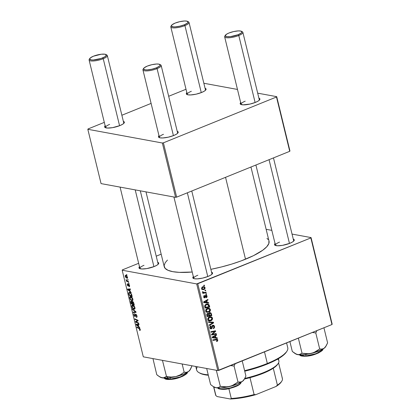 <?xml version="1.0" encoding="UTF-8"?>
<svg xmlns="http://www.w3.org/2000/svg" width="420" height="420" viewBox="0 0 420 420"><rect width="100%" height="100%" fill="white"/><g stroke="black" fill="none" stroke-linecap="round" stroke-linejoin="round"><path stroke-width="0.63" d="M275.053 245.296L275.037 245.291A10.159 2.609 166.3 0 0 289.837 243.301L292.582 241.941L294.084 240.639L294.105 239.589L293.27 239.101A10.159 2.609 166.3 0 1 294.074 240.65A10.159 2.609 166.3 0 1 289.837 243.301L282.403 245.375L277.352 245.779L274.68 245.007L274.502 244.524L275.279 243.327M193.347 278.407L193.337 278.402A10.159 2.609 166.3 0 0 208.131 276.407L210.877 275.053L212.378 273.751L212.405 272.701L211.565 272.213A10.159 2.609 166.3 0 1 212.373 273.761A10.159 2.609 166.3 0 1 208.131 276.407L202.629 278.103L197.143 278.885L194.428 278.754L192.974 278.119L193.001 277.069L193.578 276.433M139.503 268.501L139.493 268.495A10.159 2.609 166.3 0 0 154.292 266.506L157.038 265.146L158.534 263.844L158.56 262.794L157.721 262.311A10.159 2.609 166.3 0 1 158.529 263.855A10.159 2.609 166.3 0 1 154.292 266.506L146.858 268.579L141.808 268.984L139.136 268.212L139.156 267.162L139.734 266.532M273.473 157.899L293.685 240.812A9.382 2.405 166.3 0 1 293.685 241.106M140.296 190.827L158.141 264.017A9.382 2.405 166.3 0 1 158.141 264.311M191.772 191.006L211.979 273.919A9.382 2.405 166.3 0 1 211.984 274.218M268.9 240.739L268.837 243.542L266.763 246.74L262.762 250.215L253.507 255.649L241.075 260.93L231.541 264.143L221.434 266.963L210.861 269.336A53.933 13.834 -13.7 0 0 245.511 259.214L225.545 177.319L245.511 259.214A53.933 13.834 -13.7 0 0 269.02 241.127L250.955 167.024M145.987 191.872L164.22 266.674A53.933 13.834 -13.7 0 0 192.208 272.024L179.261 272.36L172.783 271.667L167.99 270.286L165.065 268.28L164.12 265.718L165.197 262.705L167.444 260.08M105.152 127.58L105.142 127.57A10.159 2.609 166.3 0 0 119.936 125.58L122.682 124.226L124.183 122.918L124.21 121.868L123.37 121.385A10.159 2.609 166.3 0 1 124.173 122.929A10.159 2.609 166.3 0 1 119.936 125.58L112.502 127.654L107.457 128.058L104.78 127.286L104.601 126.808L105.378 125.606M158.996 137.482L158.981 137.477A10.159 2.609 166.3 0 0 173.78 135.487L176.526 134.127L178.028 132.825L178.048 131.775L177.214 131.287A10.159 2.609 166.3 0 1 178.017 132.836A10.159 2.609 166.3 0 1 173.78 135.487L168.273 137.177L162.787 137.959L160.078 137.834L158.624 137.193L158.445 136.71L159.222 135.513M240.691 102.622A10.159 2.609 166.3 0 0 240.686 104.365L240.686 104.365A10.159 2.609 166.3 0 0 255.481 102.375L258.227 101.02L259.728 99.713L259.754 98.663L258.914 98.18A10.159 2.609 166.3 0 1 259.723 99.724A10.159 2.609 166.3 0 1 255.481 102.375L249.979 104.066L243.002 104.853L240.324 104.081L240.35 103.031L240.928 102.401M186.847 92.715A10.159 2.609 166.3 0 0 186.842 94.463L186.842 94.463A10.159 2.609 166.3 0 0 201.642 92.468L204.388 91.114L205.884 89.812L205.91 88.762L205.07 88.273A10.159 2.609 166.3 0 1 205.879 89.822A10.159 2.609 166.3 0 1 201.642 92.468L196.135 94.164L190.649 94.946L187.94 94.815L186.485 94.18L186.506 93.13L187.084 92.495M160.125 64.706A9.382 2.405 166.3 0 1 161.165 65.468L177.629 132.998A9.382 2.405 166.3 0 1 177.629 133.292M205.49 89.98A9.382 2.405 166.3 0 1 205.49 90.279M241.831 31.595A9.382 2.405 166.3 0 1 242.87 32.361L259.329 99.886A9.382 2.405 166.3 0 1 259.334 100.18M106.281 54.8A9.382 2.405 166.3 0 1 107.326 55.566L123.785 123.092A9.382 2.405 166.3 0 1 123.79 123.386M332.178 324.193L311.062 237.584L292.047 234.087L311.062 237.584L310.847 237.92L197.757 283.747L218.873 370.356L331.957 324.529L310.847 237.92L311.062 237.584L332.178 324.193L331.957 324.529L332.178 324.193M271.829 230.365L266.138 229.32L271.829 230.365M207.344 311.792L208.913 312.144C210.011 311.708 210.509 310.863 210.404 309.603L208.882 308.217L207.281 308.411L209.538 308.443L210.326 309.351L210.43 310.427L209.081 312.07L206.771 312.239L205.884 311.409L205.711 310.139L206.299 309.036L207.281 308.411C206.141 308.831 205.627 309.687 205.732 310.989L207.223 312.375M207.27 302.468L208.64 302.605L208.777 303.188L203.753 302.6L203.59 301.949L207.869 299.444L208 299.98L206.829 300.641L207.27 302.468L206.829 300.641L208 299.98L207.869 299.444L203.59 301.949L203.753 302.6L208.777 303.188L208.64 302.605L207.27 302.468M217.802 339.943L217.602 341.035L216.662 341.507L216.473 340.993L217.292 340.363L216.998 339.743L212.966 340.415L212.835 339.875L217.192 339.192L217.802 339.943L217.04 339.155L212.835 339.875L212.966 340.415L216.862 339.701L217.277 340.116L216.473 340.993L216.662 341.507L217.077 341.392L216.584 341.297L217.077 341.392L217.802 339.943L217.103 339.812L217.802 339.943M211.218 328.298L209.79 327.558L210.368 327.668L210.94 326.351L210.221 326.219L211.04 326.314L210.263 326.172L211.04 326.314L210.767 325.836L209.843 327.857L210.746 328.902L211.376 328.818L210.21 328.603L211.376 328.818L212.2 327.82L211.628 327.716L212.2 327.82L212.363 327.049L211.785 326.939L212.363 327.049L212.615 326.119L212.016 326.009L212.972 325.826L212.237 325.689L213.969 326.566L213.817 327.679L213.197 328.078L213.381 328.592C214.342 328.219 214.709 327.49 214.499 326.393L213.465 325.227L212.798 325.306L213.623 325.269L214.268 325.815L214.394 327.779L213.381 328.592L213.197 328.078L213.901 327.558L214.001 326.707L213.617 325.925L213.055 325.794L212.588 326.172L211.89 328.44L210.877 328.918L210.205 328.598L209.79 327.558L209.937 326.634L210.767 325.836L211.04 326.314L210.331 327.469L210.572 328.125L211.145 328.319L212.027 325.983L212.798 325.306L211.218 328.298L209.937 328.156M208.43 321.804L213.423 322.245L213.591 322.928L209.333 325.516L209.202 324.975L212.851 322.76L208.572 322.376L208.43 321.804L208.572 322.376L212.851 322.76L209.202 324.975L209.333 325.516L213.591 322.928L213.423 322.245L208.43 321.804M209.422 320.334L210.998 320.686C212.095 320.25 212.588 319.405 212.489 318.145L210.961 316.759L209.359 316.953L211.617 316.985L212.299 317.662L212.541 318.759L211.334 320.523L209.921 320.954L208.856 320.78L207.963 319.951L207.79 318.68L208.383 317.578L209.359 316.953C208.226 317.373 207.711 318.229 207.811 319.526L209.307 320.917M203.721 285.301L204.388 285.164L204.519 285.7L203.852 285.847L203.721 285.301L203.852 285.847L204.519 285.7L204.388 285.164L203.721 285.301M209.575 312.685L211.066 313.058L211.822 315.661L207.16 316.596L206.74 314.632L207.008 313.829L207.911 313.325L208.834 313.688L209.575 312.685L208.834 313.688L207.575 313.42L206.74 314.538L207.16 316.596L211.822 315.661L211.318 313.604L210.609 313.472L211.318 313.604L210.315 312.606L209.575 312.685M215.843 337.633L217.208 337.769L217.35 338.352L212.321 337.764L212.163 337.113L216.436 334.609L216.568 335.144L215.397 335.806L215.843 337.633L215.397 335.806L216.568 335.144L216.436 334.609L212.163 337.113L212.321 337.764L217.35 338.352L217.208 337.769L215.843 337.633M213.328 334.089L216.179 333.538L216.31 334.079L211.649 335.002L211.512 334.435L214.924 331.438L210.977 332.252L210.845 331.711L215.507 330.776L215.644 331.343L212.237 334.346L213.328 334.089L212.237 334.346L215.644 331.343L215.507 330.776L210.845 331.711L210.977 332.252L214.924 331.438L211.512 334.435L211.649 335.002L216.31 334.079L216.179 333.538L213.328 334.089M204.661 297.302L203.627 296.835L204.078 296.919L204.54 295.953L203.852 295.827L204.54 295.953L204.351 295.444L203.668 297.061L204.86 297.806L203.968 297.638L204.86 297.806L205.579 296.515L205.118 296.425L205.579 296.515L205.763 295.874L205.27 295.785L206.015 295.649L205.385 295.533L206.682 296.153L206.062 297.244L206.252 297.754L207.091 296.011L206.603 295.921L207.091 296.011L206.929 297.25L206.252 297.754L206.062 297.244L206.714 296.363L206.131 295.617L205.023 297.722L204.262 297.832L203.695 297.166L203.978 295.691L204.351 295.444L204.54 295.953L204.052 296.772L204.566 297.329L205.427 295.47L206.262 295.076L207.091 296.011L205.847 295.134L204.908 297.139L203.705 297.187M209.06 304.815L209.738 307.12L205.081 308.054L204.671 305.928L205.375 304.694L207.322 304.001L209.06 304.815L207.842 304.048L206.152 304.248L204.666 306.096L205.081 308.054L209.738 307.12L209.365 305.597L208.735 305.482L209.365 305.597L209.06 304.815L207.386 304.51L209.06 304.815M202.655 286.818L204.057 286.676L204.823 287.175L205.091 288.251L204.535 289.212L202.997 289.685L201.989 289.306L201.584 288.026L202.535 286.87L201.611 288.614L202.713 289.653L204.083 289.469L205.06 287.674L204.535 287.579L205.06 287.674L203.941 286.655L202.655 286.818M204.923 290.236L205.59 290.105L205.721 290.64L205.06 290.782L204.923 290.236L205.06 290.782L205.721 290.64L205.59 290.105L204.923 290.236M204.734 292.415L206.094 292.163L206.225 292.703L202.834 293.386L202.703 292.845L203.406 292.709L202.624 292.399L202.498 291.727L203.054 291.732L203.453 292.441L204.734 292.415L203.606 292.483L203.054 291.732L202.498 291.727L202.466 292.136L203.406 292.709L202.703 292.845L202.834 293.386L206.225 292.703L206.094 292.163L204.734 292.415M205.805 293.843L206.467 293.706L206.598 294.242L205.936 294.389L205.805 293.843L205.936 294.389L206.598 294.242L206.467 293.706L205.805 293.843M196.702 283.925L122.178 270.218L143.293 356.827L217.817 370.54L196.702 283.925L310.847 237.92L331.957 324.529L217.817 370.54L218.873 370.356L197.757 283.747L196.702 283.925L122.178 270.218L122.393 269.881L122.178 270.218L143.293 356.827L217.817 370.54L196.702 283.925M130.609 296.562C129.859 296.389 129.57 296.903 129.738 298.095L130.042 297.974L129.738 298.095L130.552 299.702L130.893 299.565L130.552 299.702L132.022 300.647L132.799 300.326L132.022 300.647C132.746 300.783 133.024 300.274 132.857 299.114C132.29 297.575 131.539 296.725 130.609 296.562L131.859 297.313L132.689 298.599L132.914 300.011L132.242 300.662L130.924 300.085L130.064 298.972L129.68 297.181L129.98 296.646L130.609 296.562L130.09 296.588M130.158 291.312L131.25 292.667L127.738 289.742L127.58 289.091L130.337 288.923L130.468 289.464L129.712 289.485L130.158 291.312L129.712 289.485L130.468 289.464L130.337 288.923L127.58 289.091L127.738 289.742L131.25 292.667L130.158 291.312M139.865 330.388L140.254 329.453L140.196 330.32L139.587 330.288L139.414 329.747L139.934 329.579L139.687 328.897L136.957 327.558L136.826 327.012L139.776 328.498L140.254 329.453L139.125 328.046L136.826 327.012L136.957 327.558L139.183 328.556L139.902 329.359L139.414 329.747L139.587 330.288L140.117 330.372M135.697 314.134L135.125 314.995L135.618 314.795L135.125 314.995L135.041 315.861L135.513 315.667L134.831 316.013L134.195 315.047L134.4 313.64L133.849 314.969L134.159 314.843L133.849 314.969L134.978 316.549L135.356 316.397L134.978 316.549L135.471 316.06L135.634 314.764L136.269 314.501L135.854 314.669L136.6 315.803L136.894 315.683L136.579 316.712L137.056 316.522L136.18 316.769L136.348 317.31L136.999 317.048L136.348 317.31C136.978 317.441 137.177 316.974 136.952 315.903L135.697 314.134L136.747 315.284L136.983 317.079L136.348 317.31L136.18 316.769L136.626 316.649L136.631 315.94L135.907 314.685L135.303 316.459L134.468 316.244L133.823 313.934L134.4 313.64L134.174 314.953L134.867 316.019L135.424 314.149M132.416 308.942L135.896 311.724L136.064 312.406L133.324 312.653L133.192 312.118L135.539 311.903L132.557 309.519L132.416 308.942L132.557 309.519L135.539 311.903L133.192 312.118L133.324 312.653L136.064 312.406L135.896 311.724L132.416 308.942M132.694 305.104C131.938 304.931 131.649 305.44 131.817 306.637L132.127 306.511L131.817 306.637L132.636 308.243L132.977 308.107L132.636 308.243L134.101 309.188L134.883 308.868L134.101 309.188C134.825 309.325 135.103 308.816 134.941 307.655C134.369 306.117 133.618 305.267 132.694 305.104L133.943 305.855L134.773 307.141L134.999 308.553L134.321 309.204L133.004 308.627L132.143 307.514L131.759 305.718L132.064 305.188L132.694 305.104L132.169 305.13M126.41 274.449L126.987 275.184L126.41 274.449M132.515 301.439L132.08 301.969L132.914 301.633L132.08 301.969L131.192 301.13L130.704 301.718L131.623 301.345L130.704 301.718L130.83 302.421L131.129 302.3L130.83 302.421L131.15 303.733L131.712 303.508L131.15 303.733L134.29 305.141L133.791 303.082L132.694 301.497L133.576 302.484L134.29 305.141L131.15 303.733L130.83 301.219L131.418 301.208L132.08 301.969L132.3 301.45M138.726 326.477L139.823 327.831L136.311 324.907L136.148 324.256L138.91 324.088L139.041 324.623L138.285 324.649L138.726 326.477L138.285 324.649L139.041 324.623L138.91 324.088L136.148 324.256L136.311 324.907L139.823 327.831L138.726 326.477M136.726 322.14L138.647 323.017L138.778 323.558L135.634 322.14L135.497 321.578L137.629 320.565L134.967 319.394L134.836 318.848L137.975 320.26L138.112 320.822L135.991 321.846L136.726 322.14L135.991 321.846L138.112 320.822L138.038 320.549L135.497 321.578L135.634 322.14L138.778 323.558L138.647 323.017L136.726 322.14M127.612 283.71L127.26 284.807L128.142 286.036L128.614 284.765L129.124 284.545L128.772 284.687L129.502 285.358L128.924 286.12L129.092 286.661L129.565 286.466L129.092 286.661L129.544 285.526L129.628 286.02L129.276 286.676L128.93 284.77L128.614 284.765L128.142 286.036L127.502 285.448L127.186 284.351L127.612 283.71L127.517 284.807L127.964 285.495L128.425 284.177L129.176 284.623L129.544 285.526L128.62 284.151L127.964 285.495L127.407 283.726M129.518 292.346L128.63 293.265L129.045 293.097L128.63 293.265L128.756 293.911L129.055 293.79L128.756 293.911L129.066 295.192L129.633 294.966L129.066 295.192L132.211 296.599L131.565 294.242L132.211 296.599L129.066 295.192L128.625 293.123L129.019 292.367L130.31 292.688L131.565 294.242L129.518 292.346L129.008 292.373M125.79 275.279L125.202 276.36L126.971 278.303L127.491 278.093L126.971 278.303L127.512 277.19L125.79 275.279L126.745 275.825L127.564 277.457L127.123 278.318L125.517 277.158L125.139 275.835L125.79 275.279L125.433 275.3M127.612 279.384L128.189 280.119L127.612 279.384M127.643 281.216L128.562 281.642L128.693 282.188L126.41 281.164L126.278 280.623L126.751 280.838L126.047 279.536L127.643 281.216L126.047 279.536L126.751 280.838L126.278 280.623L126.41 281.164L128.693 282.188L128.562 281.642L127.643 281.216M128.489 282.986L129.071 283.721L128.489 282.986M161.175 254.168L156.23 256.174L161.175 254.168M138.653 263.293L122.393 269.881L138.653 263.293M289.947 150.974L276.707 96.658L257.691 93.161L276.707 96.658L276.491 96.994L163.406 142.821L176.647 197.138L289.732 151.31L276.491 96.994L276.707 96.658L289.947 150.974L289.732 151.31L289.947 150.974M237.478 89.444L203.847 83.255L237.478 89.444M101.062 183.608L175.591 197.316L162.351 143.005L87.822 129.292L101.062 183.608L175.591 197.316L176.647 197.138L289.732 151.31L276.491 96.994L163.406 142.821L176.647 197.138L175.591 197.316L162.351 143.005L163.406 142.821L162.351 143.005L87.822 129.292L88.043 128.961L87.822 129.292L101.062 183.608M186.002 89.261L168.677 96.28L186.002 89.261M151.106 103.404L121.873 115.248L151.106 103.404M104.302 122.372L88.043 128.961L104.302 122.372M105.693 127.801A9.382 2.405 166.3 0 1 105.562 127.533A9.382 2.405 166.3 0 1 109.646 124.388A9.382 2.405 -13.7 0 0 105.693 127.801M241.238 104.591A9.382 2.405 166.3 0 1 241.106 104.328A9.382 2.405 166.3 0 1 245.196 101.183A9.382 2.405 -13.7 0 0 241.238 104.591M187.399 94.689A9.382 2.405 166.3 0 1 187.262 94.427A9.382 2.405 166.3 0 1 191.352 91.282A9.382 2.405 -13.7 0 0 187.399 94.689M159.537 137.702A9.382 2.405 166.3 0 1 159.401 137.44A9.382 2.405 166.3 0 1 163.49 134.295A9.382 2.405 -13.7 0 0 159.537 137.702M158.981 137.477A10.159 2.609 166.3 0 1 158.986 135.734M105.142 127.57A10.159 2.609 166.3 0 1 105.142 125.827M266.957 238.445L268.175 239.521M193.888 278.628A9.382 2.405 166.3 0 1 193.757 278.366A9.382 2.405 166.3 0 1 197.846 275.221A9.382 2.405 -13.7 0 0 193.888 278.628M140.049 268.721A9.382 2.405 166.3 0 1 139.912 268.459A9.382 2.405 166.3 0 1 144.002 265.314A9.382 2.405 -13.7 0 0 140.049 268.721M275.594 245.516A9.382 2.405 166.3 0 1 275.457 245.254A9.382 2.405 166.3 0 1 279.547 242.109A9.382 2.405 -13.7 0 0 275.594 245.516M139.493 268.495A10.159 2.609 166.3 0 1 139.498 266.752M193.337 278.402A10.159 2.609 166.3 0 1 193.342 276.654M275.037 245.291A10.159 2.609 166.3 0 1 275.042 243.547M126.903 274.848L126.541 274.995L126.903 274.848M132.363 303.796L131.381 303.361L131.161 302.442L131.334 301.665L131.77 301.492L131.334 301.665L132.064 301.938L132.363 303.796L132.662 303.676L132.363 303.796L131.88 302.137L131.177 301.691L131.381 303.361L132.363 303.796M131.738 301.455L131.334 301.665M133.791 304.437L132.731 303.959L132.452 302.831L132.636 301.969L133.088 301.786L132.636 301.969L133.403 302.904L133.702 302.788L133.403 302.904L133.549 303.434L133.844 303.314L133.549 303.434L133.791 304.437L134.09 304.316L133.791 304.437L133.234 302.516L132.463 301.991L132.731 303.959L133.791 304.437M133.051 301.749L132.636 301.969M134.101 309.188L134.558 309.157M133.985 308.653L132.757 307.865L132.169 306.716L132.788 305.629L133.387 305.387L132.788 305.629L134.589 307.556L134.878 307.435L133.985 308.653L134.6 308.291L134.447 307.146L133.523 305.975L132.478 305.634L132.137 306.574L132.909 308.038L133.985 308.653L135.02 308.354M133.261 305.314L132.788 305.629M135.161 311.913L133.324 312.653L135.161 311.913M135.902 311.756L135.539 311.903L135.902 311.756M135.235 311.199L134.836 311.362L135.235 311.199M132.941 309.362L132.557 309.519L132.941 309.362M136.348 317.31L136.763 317.289M136.579 316.712L136.274 316.79M140.317 329.994L139.587 330.288L140.317 329.994M139.902 329.359L139.681 329.842M139.64 328.367L139.183 328.556L139.64 328.367M137.519 327.327L136.957 327.558L137.519 327.327M136.647 324.77L136.311 324.907L136.647 324.77M138.978 324.371L138.285 324.649L138.978 324.371M138.311 326.119L136.568 324.713L138.784 324.098L137.267 324.713L138.952 324.261L137.959 324.665L138.311 326.119L138.611 325.999L138.311 326.119L137.959 324.665L136.568 324.713L138.311 326.119M136.196 321.914L135.634 322.14L136.196 321.914M136.432 321.08L135.497 321.578L138.043 320.544L138.107 320.828L137.975 320.26L134.836 318.848L134.967 319.394L137.629 320.565L136.432 321.08L138.017 320.439L136.432 321.08M137.629 320.565L137.12 320.733M137.387 319.998L136.81 320.229L137.387 319.998M135.529 319.163L134.967 319.394L135.529 319.163M135.991 321.846L136.689 321.584M129.134 286.666L129.397 286.65M129.617 285.92L128.924 286.12M128.573 284.923L128.205 285.07L128.573 284.923M128.714 284.177L128.299 284.351L128.714 284.177M128.62 284.151L128.299 284.351M128.079 289.606L127.738 289.742L128.079 289.606M130.405 289.207L129.712 289.485L130.405 289.207M129.743 290.955L127.995 289.548L130.211 288.934L128.693 289.548L130.379 289.096L129.386 289.501L129.743 290.955L130.037 290.834L129.743 290.955L129.386 289.501L127.995 289.548L129.743 290.955M131.712 295.895L129.302 294.819L128.998 293.375L130.226 292.635L129.628 292.877C130.483 293.002 131.124 293.78 131.544 295.207L131.838 295.087L131.544 295.207L131.712 295.895L132.006 295.774L131.712 295.895L130.904 293.717L129.628 292.877L129.008 293.207L129.302 294.819L131.712 295.895M130.085 292.551L129.628 292.877M132.022 300.647L132.473 300.615M131.906 300.116L130.673 299.324L130.085 298.179L130.709 297.092L131.303 296.851L130.709 297.092L132.505 299.014L132.799 298.893L131.906 300.116L132.515 299.754L132.368 298.61L131.439 297.433L130.399 297.092L130.053 298.032L130.751 299.413L131.906 300.116L132.941 299.812M131.177 296.772L130.709 297.092M126.971 278.303L127.292 278.281M126.808 277.762L125.475 276.433L126.473 275.588L125.921 275.814L127.475 277.043L127.087 277.751L125.995 277.316L125.454 276.344L125.549 275.887L126.378 275.525M127.575 277.552L127.087 277.751L127.066 276.707L125.921 275.814M128.111 279.783L127.743 279.93L128.111 279.783M127.071 280.896L126.41 281.164L127.071 280.896M126.367 279.762L126.063 279.883L126.367 279.762M128.987 283.385L128.625 283.537L128.987 283.385M203.784 285.569L204.519 285.7L203.784 285.569M210.347 315.389L211.822 315.661L210.347 315.389M209.37 315.509L209.008 315.583L209.37 315.509M207.375 315.908L207.013 315.982L207.375 315.908M207.517 313.446L208.834 313.688L207.517 313.446M209.407 312.769L209.57 313.063M209.601 313.147L209.391 312.753M207.585 313.929L207.569 313.394M207.727 313.95L207.281 314.465L207.575 315.945L209.024 315.651L206.976 315.835L207.575 315.945L207.349 315.031L206.766 314.921L207.349 315.031L207.727 313.95L207.013 313.819L208.42 313.992L209.024 315.651L208.567 314.144L207.727 313.95L208.42 313.992M209.69 313.226L209.223 313.882L209.57 315.546L211.145 315.231L210.656 313.535L209.958 313.163L210.746 313.709L211.145 315.231L208.971 315.436L209.57 315.546L209.297 314.412L208.651 314.291L209.297 314.412L209.69 313.226L209.039 313.105L210.152 313.173M207.559 313.457L207.559 313.777M212.489 318.145L211.848 318.024L212.489 318.145M208.856 320.78L210.998 320.686L208.541 320.607M210.063 316.748L210.588 317.294M208.247 320.644L209.491 320.303M210.625 317.352L209.942 316.675M209.869 317.347L210.126 317.635M210.887 320.145L208 320.019L209.097 320.224L207.764 319.226L208.336 319.337L209.444 317.504L208.635 317.357L210.835 317.336L211.958 318.318L210.887 320.145L211.88 319.195L211.801 317.945L210.163 317.315L208.96 317.767L208.42 318.444L208.336 319.337L208.845 320.077L210.887 320.145M207.811 320.04L209.097 320.224M211.79 322.098L211.906 322.581L211.79 322.098M212.803 322.781L213.591 322.928L212.803 322.781M210.924 322.434L210.52 322.408M214.499 326.393L213.875 326.277L214.499 326.393M212.972 325.826L213.323 325.784M212.73 325.784L212.51 325.379M214.788 339.481L216.269 339.754L214.788 339.481M215.969 339.245L216.106 339.56M216.127 339.633L215.906 339.161M216.862 339.701L215.255 339.407M215.565 337.58L215.675 338.042L217.35 338.352L212.294 337.649L215.675 338.042L215.565 337.58M215.775 334.997L216.568 335.144L215.775 334.997M214.631 335.669L215.397 335.806L214.631 335.669M213.029 337.176L212.189 337.213L213.822 336.73L213.055 336.588L213.822 336.73L214.898 336.094L214.142 335.953L214.898 336.094L215.25 337.549L212.746 337.318L215.25 337.549L214.898 336.094L213.019 337.181M214.809 333.8L216.31 334.079L214.809 333.8M211.964 334.299L211.58 334.373L211.964 334.299M213.507 331.175L214.924 331.438L213.507 331.175M212.195 331.438L213.712 331.721L212.195 331.438M214.106 331.06L215.644 331.343L214.106 331.06M212.72 333.333L213.344 333.443L212.72 333.333M211.712 334.252L212.237 334.346L211.712 334.252M206.015 295.649L205.427 295.47M204.383 297.864L204.86 297.806M206.299 295.082L205.847 295.134M206.992 302.416L207.102 302.878L208.777 303.188L203.721 302.484L207.102 302.878L206.992 302.416M207.202 299.833L208 299.98L207.202 299.833M206.057 300.505L206.829 300.641L206.057 300.505M206.682 302.384L203.616 302.048L204.172 302.153L205.249 301.565L204.482 301.423L205.249 301.565L206.325 300.93L205.569 300.788L206.325 300.93L206.682 302.384L206.325 300.93L204.172 302.153L206.682 302.384M208.262 306.847L209.738 307.12L208.262 306.847M205.291 307.367L204.928 307.44L205.291 307.367M206.923 304.028L207.417 304.558M207.438 304.6L206.792 303.949M209.06 306.689L204.892 307.293L205.49 307.403L205.301 306.626L204.713 306.516L205.301 306.626L205.212 305.923L204.687 305.828L205.212 305.923L206.252 304.794L205.443 304.642L207.701 304.61L209.06 306.689L208.488 305.041L206.95 304.594L205.338 305.513L205.49 307.403L209.06 306.689M207.701 304.61L206.021 304.306M210.404 309.603L209.769 309.482L210.404 309.603M206.771 312.239L208.913 312.144L206.456 312.065M207.979 308.207L208.504 308.752M206.162 312.102L207.407 311.761M208.541 308.81L207.863 308.138M207.79 308.805L208.042 309.094M208.803 311.603L205.921 311.477L207.013 311.682L205.679 310.69L206.257 310.795L207.359 308.963L206.551 308.816L208.756 308.8L209.879 309.776L208.803 311.603L209.795 310.653L209.716 309.404L208.078 308.774L206.882 309.225L206.341 309.902L206.257 310.795L206.766 311.54L208.803 311.603M205.732 311.498L207.013 311.682M202.592 289.076L204.083 289.469L201.983 289.301M203.002 286.703L203.301 287.117M201.689 289.359L202.64 289.049M203.327 287.175L203.007 286.708M203.905 288.955L202.734 289.102L201.574 288.393L202.02 288.472L202.787 287.354L202.02 287.217L203.941 287.233L204.656 287.837L203.905 288.955L204.624 288.309L204.435 287.469L203.044 287.269L202.057 287.999L202.34 288.944L203.905 288.955M204.992 290.504L205.721 290.64L204.992 290.504M204.692 292.425L206.225 292.703L204.692 292.425M203.994 292.509L203.201 292.667L203.994 292.509M202.461 291.942L203.018 292.042L202.461 291.942M205.868 294.105L206.598 294.242L205.868 294.105M89.838 58.448L89.276 59.309A9.382 2.405 -13.7 0 0 93.077 60.995A9.382 2.405 -13.7 0 0 103.236 58.711L102.638 57.902A8.599 2.205 166.3 0 1 93.324 59.992A8.599 2.205 166.3 0 1 89.838 58.448A8.599 2.205 166.3 0 1 93.429 56.207L101.283 54.227L105.021 54.222L106.402 55.167L104.963 56.752L101.189 58.438L93.34 59.992L91.046 59.887L89.665 58.937L90.321 57.923L93.429 56.207A8.599 2.205 166.3 0 1 105.95 54.521A8.599 2.205 166.3 0 1 102.638 57.902L103.236 58.711A9.382 2.405 166.3 0 1 89.098 60.008A9.382 2.405 166.3 0 1 89.67 58.852M153.925 266.647L135.214 189.893L153.925 266.647M119.574 125.727L103.236 58.711L119.574 125.727M107.326 55.566A9.382 2.405 166.3 0 1 103.236 58.711A9.382 2.405 -13.7 0 0 106.848 55.025L105.95 54.521M143.682 68.35L143.115 69.211A9.382 2.405 -13.7 0 0 146.921 70.901A9.382 2.405 -13.7 0 0 157.08 68.617L156.482 67.804A8.599 2.205 166.3 0 1 147.168 69.898A8.599 2.205 166.3 0 1 143.682 68.35A8.599 2.205 166.3 0 1 147.268 66.108L144.165 67.825L143.504 68.843L144.884 69.788L147.178 69.898L151.82 69.237L156.482 67.804L159.59 66.087L160.246 65.074L158.865 64.124L156.571 64.019L151.93 64.68L147.268 66.108A8.599 2.205 166.3 0 1 159.789 64.428A8.599 2.205 166.3 0 1 156.482 67.804L157.08 68.617A9.382 2.405 166.3 0 1 142.942 69.914A9.382 2.405 166.3 0 1 143.514 68.754M207.769 276.554L187.352 192.801L207.769 276.554M173.413 135.629L157.08 68.617L173.413 135.629M161.165 65.468A9.382 2.405 166.3 0 1 157.08 68.617A9.382 2.405 -13.7 0 0 160.687 64.927L159.789 64.428M187.987 21.693A9.382 2.405 166.3 0 1 189.026 22.454A9.382 2.405 166.3 0 1 184.936 25.599A9.382 2.405 -13.7 0 0 188.548 21.914L187.651 21.41A8.599 2.205 166.3 0 1 184.343 24.791L184.936 25.599L201.275 92.615L184.936 25.599A9.382 2.405 166.3 0 1 170.803 26.901A9.382 2.405 166.3 0 1 171.376 25.741M171.544 25.337L170.977 26.198A9.382 2.405 -13.7 0 0 174.783 27.888A9.382 2.405 -13.7 0 0 184.936 25.599L184.343 24.791A8.599 2.205 166.3 0 1 175.03 26.885A8.599 2.205 166.3 0 1 171.544 25.337A8.599 2.205 166.3 0 1 175.13 23.095L172.022 24.811L171.365 25.825L172.746 26.775L175.04 26.885L179.681 26.218L184.343 24.791L187.446 23.074L188.108 22.061L186.727 21.11L184.427 21L179.791 21.667L175.13 23.095A8.599 2.205 166.3 0 1 187.651 21.41M242.87 32.361A9.382 2.405 166.3 0 1 238.781 35.506A9.382 2.405 -13.7 0 0 242.393 31.82L241.495 31.316A8.599 2.205 166.3 0 1 238.182 34.697L238.781 35.506L255.119 102.522L238.781 35.506A9.382 2.405 166.3 0 1 224.642 36.803A9.382 2.405 166.3 0 1 225.215 35.642M225.388 35.243L224.821 36.104A9.382 2.405 -13.7 0 0 228.622 37.79A9.382 2.405 -13.7 0 0 238.781 35.506L238.182 34.697A8.599 2.205 166.3 0 1 228.874 36.787A8.599 2.205 166.3 0 1 225.388 35.243A8.599 2.205 166.3 0 1 228.974 33.002L233.63 31.568L238.271 30.907L240.566 31.017L241.946 31.962L241.29 32.98L238.182 34.697L230.328 36.671L226.59 36.682L225.209 35.732L226.648 34.146L228.974 33.002A8.599 2.205 166.3 0 1 241.495 31.316M269.052 159.689L289.469 243.442L269.052 159.689M163.422 377.916L162.183 377.848A15.729 4.037 -13.7 0 0 168.11 377.927L166.493 376.457L164.54 377.664L162.183 377.848L159.532 376.751L156.76 374.666L152.959 358.606L156.76 374.666L158.146 375.8L160.886 377.454L164.803 378.074L169.958 377.722L175.875 376.598L171.187 377.066L166.493 376.457L163.422 377.916M170.468 379.082L164.225 378.058A11.723 3.008 -13.7 0 0 170.468 379.082L170.126 377.695L170.468 379.082A11.723 3.008 -13.7 0 0 186.989 372.508L185.041 374.74L179.881 377.044L170.468 379.082L170.709 379.391L170.468 379.082M174.899 378.74L170.709 379.391L179.114 377.643L186.548 373.527M162.456 360.355L166.493 376.457L162.456 360.355M182.149 363.977L184.144 372.173L180.28 374.85L175.875 376.598L183.398 374.215L188.664 371.417L186.464 372.341L184.144 372.173L182.149 363.977M190.543 369.217L188.664 371.417A15.729 4.037 -13.7 0 0 189.961 370.115L191.993 365.788L190.543 369.217L188.664 371.417L190.244 369.5M159.931 376.861L162.183 377.848A15.729 4.037 -13.7 0 1 160.487 377.296L159.532 376.751M168.961 379.47L166.162 379.229M186.249 373.989L182.858 376.215L177.046 378.236M175.875 376.598A15.729 4.037 -13.7 0 0 188.664 371.417L186.464 372.341L184.144 372.173L180.28 374.85L175.875 376.598L171.187 377.066L166.493 376.457L168.11 377.927A15.729 4.037 -13.7 0 0 175.875 376.598M206.708 368.592L210.604 384.573L206.708 368.592M244.393 379.108L245.91 376L242.225 360.89L245.91 376L244.393 379.108L242.503 381.323A15.729 4.037 -13.7 0 0 243.805 380.016L244.393 379.108L242.503 381.323L241.437 381.943L237.988 382.074L234.092 366.093L235.163 363.757L234.092 366.093L237.988 382.074L231.971 385.781L227.367 386.899L220.332 386.363L218.384 387.571L216.027 387.749L213.371 386.657L210.604 384.573L213.371 386.657L216.027 387.749L220.222 387.949L225.729 387.329L231.703 385.985L237.242 384.122L242.503 381.323L244.088 379.402M240.812 382.3C241.784 383.528 238.208 385.429 230.097 387.996C221.723 389.429 217.702 389.377 218.027 387.833C216.909 388.553 222.38 390.621 230.202 388.332C237.347 386.379 240.886 384.368 240.817 382.305M222.254 389.372L218.93 388.663L222.332 389.377L230.239 388.306L237.72 385.618L240.392 383.429M218.069 387.959A11.723 3.008 -13.7 0 0 230.134 387.986A11.723 3.008 -13.7 0 0 240.833 382.41M216.3 370.256L220.332 386.363L216.3 370.256M230.696 365.563L234.092 366.093L230.696 365.563M213.775 386.762L216.027 387.749A15.729 4.037 -13.7 0 0 229.719 386.505A15.729 4.037 -13.7 0 0 242.503 381.323L240.314 382.247L237.988 382.074L234.103 384.762L229.719 386.505L225.015 386.967L220.332 386.363L218.384 387.571L216.027 387.749A15.729 4.037 -13.7 0 1 214.331 387.203L213.371 386.657M240.382 383.45L238.98 384.862L236.145 386.369L228.029 388.784M225.939 389.125L223.991 389.319M310.448 355.535L306.254 356.186L299.775 354.853A11.723 3.008 -13.7 0 0 306.012 355.877L305.676 354.491L306.012 355.877A11.723 3.008 -13.7 0 0 322.534 349.304L320.591 351.535L315.431 353.84L306.012 355.877L306.254 356.186L314.659 354.438L322.093 350.322M326.088 346.012L324.209 348.212A15.729 4.037 -13.7 0 0 325.505 346.909L327.611 342.888L323.93 327.784L327.611 342.888L326.088 346.012L324.209 348.212L322.009 349.135L319.688 348.962L313.698 352.663L309.099 353.782L302.038 353.252L298.967 354.706L296.431 354.244L292.31 351.461L289.894 341.576L292.31 351.461L295.076 353.546L297.728 354.643L300.347 354.869L305.503 354.517L313.409 352.874L321.967 349.619L324.209 348.212L325.789 346.29M298.358 338.147L302.038 353.252L298.358 338.147M312.401 332.456L315.793 332.981L319.688 348.962L315.793 332.981L316.864 330.645L315.793 332.981L312.401 332.456M295.481 353.656L297.728 354.643A15.729 4.037 -13.7 0 0 311.419 353.393L306.731 353.861L302.038 353.252L300.085 354.459L297.728 354.643A15.729 4.037 -13.7 0 1 296.032 354.092L295.076 353.546M321.799 350.784L318.402 353.01L312.59 355.031M304.505 356.265L301.707 356.024M320.859 349.162L319.688 348.962L315.824 351.645L311.419 353.393A15.729 4.037 -13.7 0 0 324.209 348.212L323.132 348.836L320.859 349.162M286.356 352.065L281.841 356.444L276.906 359.536L270.643 362.628L259.303 367.017L244.739 371.196A46.116 11.828 -13.7 0 0 267.089 364.14L267.33 363.484A46.898 12.033 166.3 0 1 244.608 370.661A46.898 12.033 -13.7 0 0 267.33 363.484L264.495 351.866L267.33 363.484A46.898 12.033 -13.7 0 0 287.768 347.755L286.592 342.914M195.793 366.487L196.644 369.968A46.898 12.033 -13.7 0 0 208.226 374.824A46.898 12.033 166.3 0 1 199.033 372.671A46.898 12.033 166.3 0 1 197.332 366.77M199.93 373.175A46.116 11.828 -13.7 0 0 208.331 375.239L202.661 374.267L199.033 372.671M286.325 352.118L286.892 351.256A46.898 12.033 166.3 0 1 267.33 363.484L267.089 364.14A46.116 11.828 -13.7 0 0 286.325 352.118A46.116 11.828 -13.7 0 0 286.587 351.692M282.093 377.864A34.393 8.82 166.3 0 1 281.773 381.176A34.393 8.82 166.3 0 1 277.399 385.114L273.284 368.23A34.393 8.82 -13.7 0 0 277.662 364.292A34.393 8.82 -13.7 0 0 277.914 363.867A34.393 8.82 166.3 0 1 273.284 368.23L268.847 370.766L263.314 373.259L249.995 377.669A34.393 8.82 -13.7 0 0 273.284 368.23L277.399 385.114L275.956 386.505L255.906 394.632L254.105 394.553L249.995 377.669A34.393 8.82 166.3 0 1 244.44 379.034A34.393 8.82 -13.7 0 0 249.995 377.669L254.105 394.553A34.393 8.82 166.3 0 1 231.268 398.465L230.381 399L217.166 396.569L215.917 395.64L213.785 386.899L215.917 395.64A34.393 8.82 166.3 0 1 215.539 394.091M277.636 359.121A35.175 9.025 166.3 0 1 278.224 363.431A35.175 9.025 166.3 0 1 244.813 378.383A35.175 9.025 -13.7 0 0 278.885 360.806L278.371 358.696M281.232 382.001L279.221 384.185L275.956 386.505L255.906 394.632A33.611 8.621 -13.7 0 1 230.381 399L231.268 398.465L228.869 388.631L231.268 398.465A34.393 8.82 -13.7 0 0 254.105 394.553L255.906 394.632L245.91 397.042L239.358 398.165L230.381 399L217.166 396.569L215.917 395.64A34.393 8.82 -13.7 0 1 215.591 394.9L213.617 386.804M281.773 381.176L281.211 382.037A33.611 8.621 -13.7 0 1 275.956 386.505L277.399 385.114A34.393 8.82 -13.7 0 0 282.419 378.609L278.576 362.828M136.484 316.774L137.056 316.544M135.728 314.68L136.243 314.47M134.941 316.003L135.508 315.777M139.813 329.837L140.296 329.642M128.693 284.697L129.108 284.524M128.095 285.49L128.536 285.311M208.163 313.887L207.128 313.698M210.142 313.168L209.134 312.984M210.835 317.336L209.16 317.032M213.318 325.784L212.326 325.6M208.756 308.8L207.081 308.49M202.734 289.102L201.71 288.913M203.941 287.233L202.267 286.928M203.606 292.483L202.529 292.283M89.098 60.008L105.562 127.533M120.083 187.105L139.912 268.459M193.757 278.366L173.922 197.012M159.464 137.681L142.942 69.914M205.548 90.221L189.026 22.454M187.32 94.663L170.803 26.901M224.642 36.803L241.106 104.328M255.901 165.018L275.52 245.495M164.189 377.937C164.745 379.27 166.918 379.759 170.714 379.391C180.175 378.998 189.499 372.697 186.968 372.382M322.518 349.178C325.043 349.493 315.719 355.793 306.259 356.186C301.875 356.375 299.702 355.887 299.733 354.732M277.662 364.292L278.224 363.431"/></g></svg>
